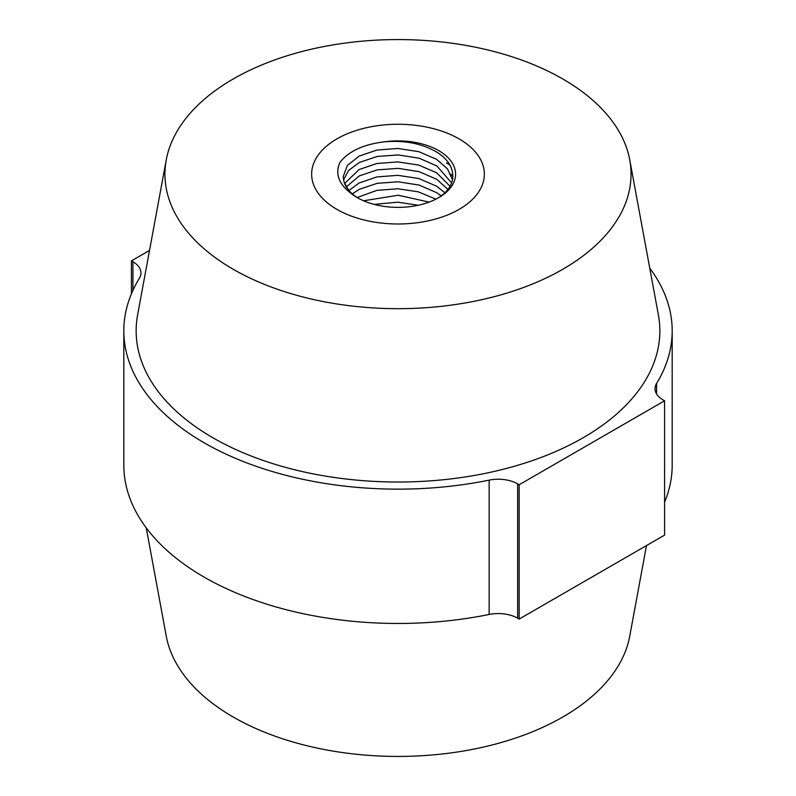 <?xml version="1.0" encoding="UTF-8"?>
<svg xmlns="http://www.w3.org/2000/svg" width="796" height="796" viewBox="0 0 796 796"><rect width="100%" height="100%" fill="white"/><g stroke="black" fill="none" stroke-linecap="round" stroke-linejoin="round"><path stroke-width="1.19" d="M459.073 138.862L459.073 138.872A86.366 49.869 -0 0 0 336.927 138.872A86.366 49.869 -0 0 0 336.927 209.388A86.366 49.869 -0 0 0 459.073 209.388A86.366 49.869 -0 0 0 459.073 138.872A86.366 49.869 -0 0 0 459.073 138.862A86.366 49.869 -0 0 0 459.073 138.862L459.073 138.872A86.366 49.869 -0 0 0 336.927 138.872A86.366 49.869 -0 0 0 336.927 209.388A86.366 49.869 -0 0 0 459.073 209.388A86.366 49.869 -0 0 0 459.073 138.872L459.073 138.872M131.42 293.824L131.42 260.879L132.932 261.755A27.422 15.83 180 0 1 140.972 272.948A27.422 15.83 180 0 1 139.409 278.212A274.182 158.304 0 0 0 123.818 330.837L123.818 465.163A274.182 158.304 0 0 0 204.124 577.1A274.182 158.304 0 0 0 489.152 614.462L489.152 480.137A27.422 15.83 180 0 1 517.659 483.868L519.171 484.744L664.58 400.796L663.068 399.92A27.422 15.83 180 0 1 655.028 388.727A27.422 15.83 180 0 1 656.591 383.463A274.182 158.304 0 0 0 672.182 330.837A274.182 158.304 0 0 0 649.745 268.113M123.818 330.837A274.182 158.304 0 0 0 204.124 442.775A274.182 158.304 0 0 0 489.152 480.137M233.198 78.983A233.059 134.554 0 0 0 166.255 159.857A233.059 134.554 0 0 0 297.505 295.525A233.059 134.554 0 0 0 562.802 269.267A233.059 134.554 0 0 0 629.745 159.857A233.059 134.554 0 0 0 475.63 47.253A233.059 134.554 0 0 0 233.198 78.983M166.255 159.857L137.628 314.808A261.844 151.18 0 0 0 285.087 467.242A261.844 151.18 0 0 0 583.16 437.74A261.844 151.18 0 0 0 658.372 314.808L629.745 159.857M146.255 527.887L166.255 636.143A233.059 134.554 0 0 0 320.37 748.747A233.059 134.554 0 0 0 562.802 717.017A233.059 134.554 0 0 0 629.745 636.143L646.481 545.578M149.519 250.422L131.42 260.879M517.659 483.868L517.659 618.193L519.171 619.069L664.58 535.121L664.58 400.796M519.171 619.069L519.171 484.744M664.58 502.176A274.182 158.304 0 0 0 672.182 465.163L672.182 330.837M517.659 618.193A27.422 15.83 0 0 0 489.152 614.462M446.466 162.931A68.546 39.571 180 0 1 449.949 165.1A68.546 39.571 180 0 0 446.466 162.931M384.209 141.847A57.581 33.243 180 0 1 438.715 150.623A57.581 33.243 180 0 1 438.715 197.637A57.581 33.243 180 0 1 357.285 197.637L357.285 197.637A57.581 33.243 180 0 1 350.14 192.612C338.489 183.508 335.076 173.448 339.922 162.414C348.678 151.22 363.444 144.365 384.209 141.847C404.895 140.046 422.676 143.628 437.571 152.593C446.914 158.712 451.959 165.886 452.695 174.115L452.834 176.433M437.72 198.194A54.834 31.661 -0 0 0 452.834 176.364A54.834 31.661 -0 0 0 452.695 174.115M452.506 179.816L447.412 168.792L436.646 159.349L418.825 151.678L397.821 148.464L376.846 150.076L359.095 156.135L347.305 165.538L343.166 176.772L344.21 182.523A54.834 31.661 -0 0 0 358.28 198.194M343.494 180.005L348.638 170.404L359.374 162.444L377.204 156.454L398.209 154.931L419.074 158.205L436.775 165.876L451.64 182.931M346.27 186.871L359.374 175.876L377.204 169.886L398.209 168.364L419.074 171.637L436.775 179.309L447.959 189.418M450.068 186.304L436.646 172.782L418.825 165.11L397.821 161.896L376.846 163.508L359.095 169.568L344.588 183.528M352.29 193.856L359.374 189.309L377.204 183.319L398.209 181.796L419.074 185.07L436.775 192.741L441.193 195.876M444.894 192.771L436.646 186.214L418.825 178.543L397.821 175.329L376.846 176.941L359.095 183L348.927 190.503M363.583 200.781L398.209 195.229L429.104 202.104M435.87 199.169L418.298 191.826L397.821 188.761L376.846 190.373L357.175 197.507M418.248 205.249L397.821 202.194L374.16 204.383M350.14 192.612L344.21 182.523M450.626 173.996L452.834 176.443M132.932 290.341L132.932 261.755M656.591 383.463L656.591 393.99"/></g></svg>
